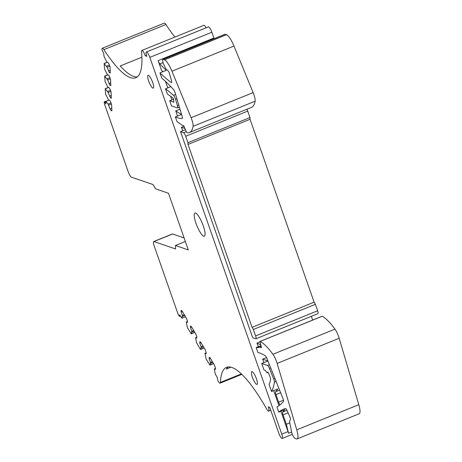 <?xml version="1.0" encoding="UTF-8"?>
<svg xmlns="http://www.w3.org/2000/svg" width="462" height="462" viewBox="0 0 462 462"><rect width="100%" height="100%" fill="white"/><g stroke="black" fill="none" stroke-linecap="round" stroke-linejoin="round"><path stroke-width="0.69" d="M287.006 410.302L282.68 412.058A278.286 65.546 -112.1 0 1 285.025 409.586L278.759 412.121A278.286 65.546 -112.1 0 1 283.431 409.193A278.286 65.546 -112.1 0 1 285.493 408.524A3.477 0.82 -112.1 0 1 286.781 409.881A2.085 0.491 -112.1 0 1 287.162 410.654L290.165 417.642A1.392 0.329 -112.1 0 1 290.488 419.103L289.726 420.94A5.221 1.23 -112.1 0 0 289.743 422.672L291.84 433.056A5.221 1.23 -112.1 0 0 295.039 438.403L296.448 438.883A13.912 3.28 -112.1 0 0 297.164 438.9A13.912 3.28 -112.1 0 0 296.754 429.833L277.148 363.409A9.044 2.131 -112.1 0 0 272.909 354.29A69.571 16.389 -112.1 0 0 260.129 341.43A1.392 0.329 -112.1 0 0 260.031 341.418A1.392 0.329 -112.1 0 0 260.042 342.215L261.301 346.898A1.392 0.329 -112.1 0 1 261.313 347.701A1.392 0.329 -112.1 0 1 261.244 347.701L259.534 347.112L261.18 346.448M278.759 412.121L276.963 406.993A526.045 123.908 -112.1 0 0 283.425 401.628A3.477 0.82 -112.1 0 0 282.831 398.209L266.967 358.587A3.477 0.82 -112.1 0 0 265.171 355.671A163.692 38.554 -112.1 0 0 257.877 352.489L256.167 347.615A104.36 24.578 -112.1 0 0 259.298 347.216A104.36 24.578 -112.1 0 0 259.534 347.112M153.967 241.551A5.221 1.23 -112.1 0 0 153.702 241.545L172.343 233.991A5.221 1.23 67.9 0 1 172.609 233.997L153.967 241.551L175.595 248.966L175.45 245.518L188.323 249.93L168.48 193.255L155.602 188.843L153.043 184.563L131.416 177.148A5.221 1.23 -112.1 0 1 128.217 171.8L104.984 105.463A5.221 1.23 -112.1 0 1 104.764 104.799A5.221 1.23 -112.1 0 1 104.227 102.166A1.738 0.41 -112.1 0 1 104.331 101.825A1.738 0.41 -112.1 0 1 104.938 102.425L105.85 103.944L105.781 101.242L108.096 104.066L110.99 102.893M180.446 316.066L179.649 316.389A1.738 0.41 -112.1 0 1 179.042 315.812A5.221 1.23 -112.1 0 1 177.627 312.878A5.221 1.23 -112.1 0 1 177.443 312.381A5.221 1.23 -112.1 0 1 177.379 312.202L154.152 245.865A5.221 1.23 -112.1 0 1 153.702 241.545M179.649 316.389A1.738 0.41 -112.1 0 0 179.747 316.037L179.695 314.813L181.837 318.226L185.476 316.724M241.851 374.341L220.108 383.154A5.221 1.23 -112.1 0 1 218.255 381.323A1.738 0.41 -112.1 0 1 217.463 379.065L217.411 377.835L215.211 373.897L214.333 368.919L215.511 369.317L215.454 367.948L214.495 365.211L209.967 357.652L209.113 357.357L209.171 358.731L210.487 362.485L209.933 365.072L206.156 359.032L204.984 353.286L206.156 353.69L206.098 352.315L205.14 349.584L200.612 342.019L199.763 341.73L199.821 343.099L201.137 346.858L200.577 349.445L200.306 349.249L196.506 342.637L195.628 337.658L196.8 338.057L196.743 336.688L195.784 333.957L191.262 326.391L190.408 326.097L190.465 327.471L191.782 331.225L191.222 333.818L187.451 327.772L186.273 322.026L187.445 322.43L187.387 321.055L186.434 318.324L181.907 310.759L181.052 310.47L181.11 311.838L182.426 315.598L181.872 318.185M220.108 383.154A5.221 1.23 -112.1 0 0 220.414 382.403A104.707 24.665 -112.1 0 1 226.519 367.33A104.707 24.665 -112.1 0 1 266.678 409.061A5.221 1.23 -112.1 0 0 268.676 411.14A5.221 1.23 -112.1 0 0 268.226 406.826L269.739 407.34L278.759 433.102A5.221 1.23 -112.1 0 0 282.224 438.455A5.221 1.23 -112.1 0 0 282.276 435.805A5.221 1.23 -112.1 0 0 281.774 434.136L149.832 57.375A5.221 1.23 -112.1 0 0 146.367 52.021A5.221 1.23 -112.1 0 0 146.818 56.335L145.311 55.821A5.221 1.23 -112.1 0 0 141.84 50.468A5.221 1.23 -112.1 0 0 141.551 51.761A104.707 24.665 -112.1 0 1 135.788 77.749A104.707 24.665 -112.1 0 1 103.881 49.642A5.221 1.23 -112.1 0 0 102.293 48.239A5.221 1.23 -112.1 0 0 101.992 49.33A1.738 0.41 -112.1 0 0 102.789 51.594L103.696 53.118L104.031 56.416L106.277 61.065L106.878 62.07L108.056 62.474L109.072 64.178L110.031 66.909L110.285 73.008L109.436 72.713L110.262 72.378M230.948 367.163L226.351 369.023A104.707 24.665 -112.1 0 1 228.176 366.92M291.522 432.057L288.542 433.264A5.221 1.23 -112.1 0 0 288.04 431.595L281.774 434.136M289.778 422.869L286.353 424.255L283.067 414.87A3.477 0.82 -112.1 0 1 282.68 412.058M288.542 433.264L286.353 424.255M297.164 438.9L359.205 413.761A13.912 3.28 -112.1 0 0 358.795 404.695L339.183 338.271A9.044 2.131 -112.1 0 0 334.95 329.152A69.571 16.389 -112.1 0 0 322.17 316.285A1.392 0.329 -112.1 0 0 322.072 316.274A1.392 0.329 -112.1 0 0 322.008 316.349M260.972 345.668L256.167 347.615M259.967 341.868L257.034 343.058A104.36 24.578 -112.1 0 0 260.718 344.727M182.698 130.781L181.474 127.287L183.986 126.27M179.995 109.159L175.733 110.892L177.535 116.037M170.611 96.263L171.858 99.827M167.804 87.584L165.581 81.907L165.893 81.78M149.832 57.375L211.873 32.23L213.9 38.028L158.131 60.632L161.585 70.495A3.477 0.82 -112.1 0 1 161.752 70.582A249.341 58.732 -112.1 0 1 163.132 71.593M273.683 390.598L278.95 405.63M280.913 411.249L288.04 431.595M267.908 360.938L262.67 359.141L263.894 362.635M262.67 359.141L266.522 357.582M257.034 343.058L258.327 346.737M311.359 316.314L312.676 320.079M180.538 131.653L252.714 337.751L255.729 338.785A3.477 0.82 -112.1 0 0 255.908 338.785A3.477 0.82 -112.1 0 0 255.607 335.909L253.355 329.47L252.073 327.327L188.017 144.421L187.947 142.694L185.689 136.255A3.477 0.82 -112.1 0 0 183.558 132.692L180.538 131.653L185.453 129.666M255.908 338.785L317.948 313.646A3.477 0.82 -112.1 0 0 317.648 310.77L315.39 304.325L253.355 329.47M315.39 304.325L314.108 302.188L252.073 327.327M314.108 302.188L250.058 119.283L188.017 144.421M250.058 119.283L249.982 117.556L187.947 142.694M249.982 117.556L247.73 111.117A3.477 0.82 -112.1 0 0 246.916 109.228M181.474 127.287L184.95 128.476M189.432 132.525A69.571 16.389 -112.1 0 0 193.081 126.34A9.044 2.131 -112.1 0 0 191.095 117.741L171.939 71.2L233.974 46.061L253.136 92.602A9.044 2.131 -112.1 0 1 255.122 101.201A69.571 16.389 -112.1 0 1 251.467 107.386L189.432 132.525A69.571 16.389 -112.1 0 1 187.052 132.756A1.386 0.329 -112.1 0 1 186.319 131.687L184.188 126.698A1.392 0.329 -112.1 0 0 183.478 125.635L181.768 125.052A104.36 24.578 -112.1 0 0 177.085 121.789L175.375 116.915A163.692 38.554 -112.1 0 0 182.132 118.555A3.477 0.82 -112.1 0 0 182.213 118.538A3.477 0.82 -112.1 0 0 182.103 116.251L175.231 93.122A3.477 0.82 -112.1 0 0 173.319 89.276A249.341 58.732 -112.1 0 0 161.775 78.078L159.956 72.88A278.291 65.552 -112.1 0 0 171.136 82.49A3.477 0.82 -112.1 0 0 171.5 82.594A3.477 0.82 -112.1 0 0 171.425 80.411L169.248 72.823L168.422 71.2L165.823 68.798L163.386 63.721A5.221 1.23 -112.1 0 1 162.936 59.402A5.221 1.23 -112.1 0 1 163.202 59.407L225.242 34.269A5.221 1.23 -112.1 0 0 224.977 34.263L162.936 59.402M233.974 46.061A13.912 3.28 -112.1 0 0 226.553 34.714L225.242 34.269M171.939 71.2A13.912 3.28 -112.1 0 0 164.512 59.858L163.202 59.407M158.131 60.632A3.477 0.82 -112.1 0 0 159.858 63.889A278.291 65.552 -112.1 0 0 166.222 70.34L159.956 72.88M213.9 38.028A3.477 0.82 -112.1 0 0 214.137 38.652M211.873 32.23A5.221 1.23 -112.1 0 0 208.402 26.877L146.367 52.021M146.494 55.342L145.311 55.821M206.104 27.812A5.221 1.23 -112.1 0 0 203.881 25.329L141.84 50.468M102.293 48.239L164.328 23.1A5.221 1.23 -112.1 0 1 165.922 24.503A104.707 24.665 -112.1 0 0 174.89 37.076M141.898 57.184L120.224 65.968A104.707 24.665 -112.1 0 0 137.266 76.883M108.096 104.066L110.02 108.83L111.036 110.534L111.891 110.822L111.631 104.724L110.672 101.992L109.656 100.289L108.483 99.89L105.631 94.231L105.209 88.779L108.166 92.469L110.505 97.927L111.354 98.221L111.099 92.117L110.141 89.385L109.124 87.688L107.946 87.283L105.099 81.624L104.672 76.172L107.634 79.862L109.968 85.32L110.822 85.614L110.562 79.516L109.61 76.784L108.587 75.081L107.415 74.677L104.562 69.017L104.141 63.565L107.103 67.256L109.436 72.713M203.702 236.221A12.52 2.951 -112.1 0 0 204.348 236.238A12.52 2.951 -112.1 0 0 202.835 224.694A12.52 2.951 -112.1 0 0 195.582 213.034A12.52 2.951 -112.1 0 0 194.941 213.022A12.52 2.951 -112.1 0 0 196.448 224.561A12.52 2.951 -112.1 0 0 203.702 236.221M181.554 114.409L175.375 116.915M175.733 110.892A163.692 38.554 -112.1 0 0 181.531 114.322M179.395 107.144L177.529 107.9A3.477 0.82 -112.1 0 1 177.35 107.894L171.518 105.896L169.716 100.739L173.539 99.111M177.529 107.9A3.477 0.82 -112.1 0 0 177.431 105.642L175.577 99.342A3.477 0.82 -112.1 0 0 173.516 95.322A347.863 81.936 -112.1 0 0 165.523 88.779L170.813 86.637M166.99 82.825A347.863 81.936 -112.1 0 0 165.581 81.907M283.454 400.236L278.626 402.188L275.964 394.588A3.477 0.82 -112.1 0 1 275.606 391.747A139.143 32.773 -112.1 0 0 277.789 388.935L271.523 391.47A139.143 32.773 -112.1 0 0 274.405 382.12A3.477 0.82 -112.1 0 0 273.689 378.99L269.479 368.474A3.477 0.82 -112.1 0 0 267.567 365.511L261.735 363.507L267.931 361.001M278.626 402.188A3.477 0.82 -112.1 0 0 279.914 404.879M268.11 372.534L267.498 372.782A4.175 0.982 -112.1 0 1 265.558 370.489L263.987 369.952L261.735 363.507M267.498 372.782A4.175 0.982 -112.1 0 0 267.741 371.968A5.221 1.23 -112.1 0 1 270.524 380.087A104.36 24.578 -112.1 0 1 269.098 384.528L271.523 391.47M194.831 332.357L190.95 333.616M204.181 347.984L200.306 349.249M213.536 363.617L209.656 364.876M104.141 63.565L107.23 62.191M104.672 76.172L105.954 75.537M105.209 88.779L108.299 87.405M148.435 75.37A6.89 1.623 -112.1 0 0 148.083 75.358A6.89 1.623 -112.1 0 0 148.914 81.705A6.89 1.623 -112.1 0 0 152.899 88.121A6.89 1.623 -112.1 0 0 153.257 88.126A6.89 1.623 -112.1 0 0 152.425 81.78A6.89 1.623 -112.1 0 0 148.435 75.37M256.653 384.378A6.89 1.623 -112.1 0 0 257.005 384.384A6.89 1.623 -112.1 0 0 256.173 378.037A6.89 1.623 -112.1 0 0 252.183 371.627A6.89 1.623 -112.1 0 0 251.83 371.621A6.89 1.623 -112.1 0 0 252.662 377.968A6.89 1.623 -112.1 0 0 256.653 384.378M175.45 245.518L185.372 241.499M172.609 233.997L184.124 237.947M168.151 87.722L167.596 87.665L168.151 87.722M169.716 100.739L173.949 102.194A4.522 1.063 -112.1 0 1 173.625 99.313A2.541 0.601 -112.1 0 0 172.511 97.586L167.348 93.988L165.523 88.779M182.461 316.412L184.736 315.488M182.426 315.598L184.338 314.824M181.11 311.838L182.271 311.371M186.273 322.026L187.41 321.564M191.817 332.039L194.092 331.121M191.782 331.225L193.694 330.451M190.465 327.471L191.626 326.998M195.628 337.658L196.766 337.196M201.166 347.672L203.442 346.748M201.137 346.858L203.043 346.084M199.821 343.099L200.982 342.631M204.984 353.286L206.121 352.824M210.522 363.299L212.797 362.381M210.487 362.485L212.399 361.711M209.171 358.731L210.331 358.258M214.333 368.919L215.471 368.457M108.414 71.015L110.175 70.299M107.103 67.256L109.771 66.176M106.497 66.251L109.39 65.078M109.968 85.32L110.793 84.985M108.951 83.622L110.707 82.906M107.634 79.862L110.308 78.777M107.028 78.852L109.921 77.68M110.505 97.927L111.33 97.592M109.482 96.223L111.244 95.513M108.166 92.469L110.84 91.384M107.565 91.459L110.458 90.286M111.036 110.534L111.862 110.199M110.02 108.83L111.775 108.12M108.703 105.07L111.377 103.99M180.296 315.817L179.747 316.037M241.389 373.902L220.414 382.403M288.097 412.832L283.067 414.87M358.795 404.695L296.754 429.833M277.148 363.409L339.183 338.271M334.95 329.152L272.909 354.29M322.17 316.285L260.129 341.43M317.648 310.77L255.607 335.909M247.73 111.117L185.689 136.255M186.278 131.589L183.558 132.692M255.122 101.201L193.081 126.34M253.136 92.602L191.095 117.741M226.553 34.714L164.512 59.858M171.691 82.265L171.136 82.49M163.034 62.601L159.858 63.889M165.922 24.503L103.881 49.642M105.769 102.085L104.938 102.425M178.788 105.093L177.431 105.642M175.577 99.342L176.917 98.799M175.629 94.467L173.516 95.322M280.625 392.7L275.964 394.588M279.597 390.13L275.606 391.747M276.109 381.433L274.405 382.12M274.93 378.482L273.689 378.99M269.479 368.474L270.72 367.971M269.433 364.755L267.567 365.511M107.981 74.873L106.121 75.629M108.518 87.48L106.653 88.23M109.049 100.081L105.937 101.345M107.45 62.266L105.584 63.023M270.772 410.296L268.676 411.14M292.342 434.355L282.224 438.455M322.072 316.274L260.031 341.418M105.781 101.242L104.331 101.825M200.548 349.48L204.198 348.007M209.904 365.113L213.548 363.634M181.837 318.226L185.487 316.747M191.193 333.853L192.446 333.345M192.446 333.35L194.843 332.374M107.761 74.798L104.718 76.034M105.249 88.64L106.503 88.132M104.181 63.433L105.434 62.924"/></g></svg>
